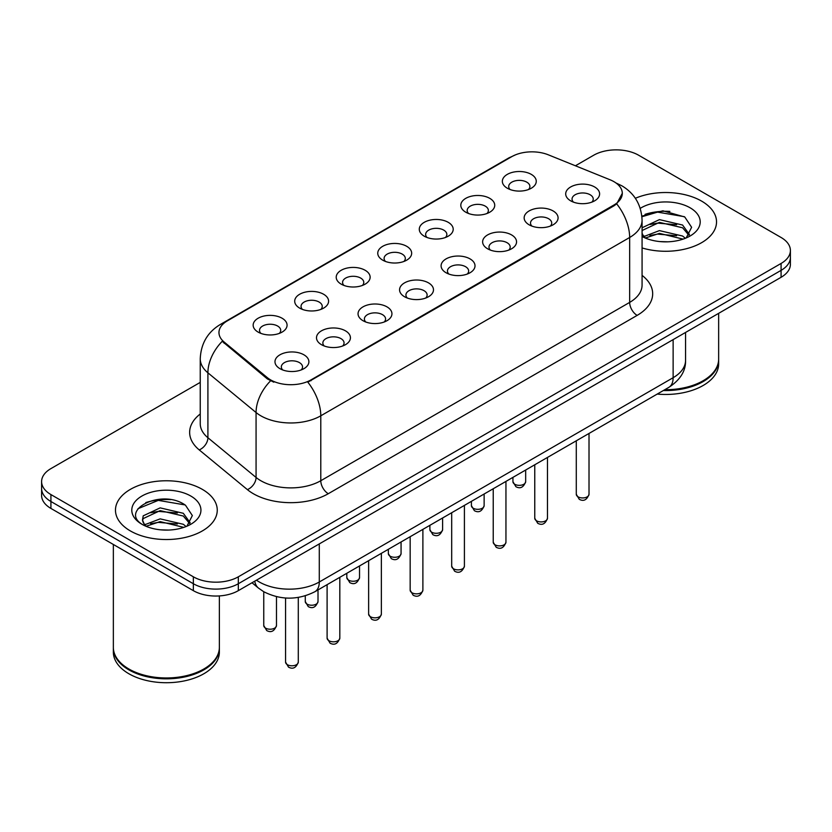 <?xml version="1.0" encoding="UTF-8"?>
<svg xmlns="http://www.w3.org/2000/svg" width="832" height="832" viewBox="0 0 832 832"><rect width="100%" height="100%" fill="white"/><g stroke="black" fill="none" stroke-linecap="round" stroke-linejoin="round"><path stroke-width="1.25" d="M465.774 212.202L465.774 212.202A16.962 9.797 180 0 1 465.774 198.349A16.962 9.797 180 0 1 489.767 198.349A16.962 9.797 180 0 1 489.767 212.202A16.962 9.797 180 0 1 465.774 212.202M486.98 213.502A10.598 6.126 0 0 0 488.374 210.475A10.598 6.126 0 0 0 485.264 206.138A10.598 6.126 0 0 0 473.72 204.818A10.598 6.126 0 0 0 467.168 210.475A10.598 6.126 0 0 0 468.562 213.502M424.247 236.184L424.247 236.184A16.962 9.797 180 0 1 424.247 222.331A16.962 9.797 180 0 1 448.24 222.331A16.962 9.797 180 0 1 448.24 236.184A16.962 9.797 180 0 1 424.247 236.184M445.453 237.474A10.598 6.126 0 0 0 446.846 234.447A10.598 6.126 0 0 0 443.737 230.121A10.598 6.126 0 0 0 432.182 228.79A10.598 6.126 0 0 0 425.641 234.447A10.598 6.126 0 0 0 427.024 237.474M382.72 260.156L382.72 260.156A16.962 9.797 180 0 1 382.72 246.303A16.962 9.797 180 0 1 406.702 246.303A16.962 9.797 180 0 1 406.702 260.156A16.962 9.797 180 0 1 382.72 260.156M403.926 261.456A10.598 6.126 0 0 0 405.309 258.43A10.598 6.126 0 0 0 402.21 254.103A10.598 6.126 0 0 0 390.655 252.772A10.598 6.126 0 0 0 384.103 258.43A10.598 6.126 0 0 0 385.497 261.456M341.182 284.138L341.182 284.138A16.962 9.797 180 0 1 341.182 270.286A16.962 9.797 180 0 1 365.175 270.286A16.962 9.797 180 0 1 365.175 284.138A16.962 9.797 180 0 1 341.182 284.138M362.388 285.438A10.598 6.126 0 0 0 363.782 282.402A10.598 6.126 0 0 0 360.672 278.075A10.598 6.126 0 0 0 349.118 276.754A10.598 6.126 0 0 0 342.576 282.402A10.598 6.126 0 0 0 343.97 285.438M299.655 308.11L299.655 308.11A16.962 9.797 180 0 1 299.655 294.268A16.962 9.797 180 0 1 323.638 294.268A16.962 9.797 180 0 1 323.638 308.11A16.962 9.797 180 0 1 299.655 308.11M320.861 309.41A10.598 6.126 0 0 0 322.244 306.384A10.598 6.126 0 0 0 319.145 302.058A10.598 6.126 0 0 0 307.59 300.726A10.598 6.126 0 0 0 301.049 306.384A10.598 6.126 0 0 0 302.432 309.41M258.118 332.093L258.118 332.093A16.962 9.797 180 0 1 258.118 318.24A16.962 9.797 180 0 1 282.11 318.24A16.962 9.797 180 0 1 282.11 332.093A16.962 9.797 180 0 1 258.118 332.093M279.323 333.393A10.598 6.126 0 0 0 280.717 330.356A10.598 6.126 0 0 0 277.618 326.03A10.598 6.126 0 0 0 266.063 324.709A10.598 6.126 0 0 0 259.511 330.356A10.598 6.126 0 0 0 260.905 333.393M507.312 188.23L507.312 188.23A16.962 9.797 180 0 1 507.312 174.377A16.962 9.797 180 0 1 531.294 174.377A16.962 9.797 180 0 1 531.294 188.23A16.962 9.797 180 0 1 507.312 188.23M528.518 189.519A10.598 6.126 0 0 0 529.901 186.493A10.598 6.126 0 0 0 526.802 182.166A10.598 6.126 0 0 0 515.247 180.835A10.598 6.126 0 0 0 508.706 186.493A10.598 6.126 0 0 0 510.089 189.519M529.121 224.796L529.121 224.796A16.962 9.797 180 0 1 529.121 210.943A16.962 9.797 180 0 1 553.114 210.943A16.962 9.797 180 0 1 553.114 224.796A16.962 9.797 180 0 1 529.121 224.796M550.326 226.096A10.598 6.126 0 0 0 551.72 223.07A10.598 6.126 0 0 0 548.61 218.733A10.598 6.126 0 0 0 537.056 217.412A10.598 6.126 0 0 0 530.514 223.07A10.598 6.126 0 0 0 531.908 226.096M487.594 248.778L487.594 248.778A16.962 9.797 180 0 1 487.594 234.926A16.962 9.797 180 0 1 511.586 234.926A16.962 9.797 180 0 1 511.586 248.778A16.962 9.797 180 0 1 487.594 248.778M508.799 250.078A10.598 6.126 0 0 0 510.193 247.042A10.598 6.126 0 0 0 507.083 242.715A10.598 6.126 0 0 0 495.529 241.384A10.598 6.126 0 0 0 488.987 247.042A10.598 6.126 0 0 0 490.37 250.078M446.066 272.75A16.962 9.797 180 0 1 446.056 272.75A16.962 9.797 180 0 1 446.066 258.898A16.962 9.797 180 0 1 470.049 258.898A16.962 9.797 180 0 1 470.049 272.75A16.962 9.797 180 0 1 446.066 272.75M467.272 274.05A10.598 6.126 0 0 0 468.655 271.024A10.598 6.126 0 0 0 465.556 266.698A10.598 6.126 0 0 0 454.002 265.366A10.598 6.126 0 0 0 447.45 271.024A10.598 6.126 0 0 0 448.843 274.05M404.529 296.733L404.529 296.733A16.962 9.797 180 0 1 404.529 282.88A16.962 9.797 180 0 1 428.522 282.88A16.962 9.797 180 0 1 428.522 296.733A16.962 9.797 180 0 1 404.529 296.733M425.734 298.033A10.598 6.126 0 0 0 427.128 294.996A10.598 6.126 0 0 0 424.018 290.67A10.598 6.126 0 0 0 412.464 289.349A10.598 6.126 0 0 0 405.922 294.996A10.598 6.126 0 0 0 407.316 298.033M363.002 320.705L363.002 320.705A16.962 9.797 180 0 1 363.002 306.862A16.962 9.797 180 0 1 386.984 306.862A16.962 9.797 180 0 1 386.984 320.705A16.962 9.797 180 0 1 363.002 320.705M384.207 322.005A10.598 6.126 0 0 0 385.59 318.978A10.598 6.126 0 0 0 382.491 314.652A10.598 6.126 0 0 0 370.937 313.321A10.598 6.126 0 0 0 364.395 318.978A10.598 6.126 0 0 0 365.778 322.005M321.464 344.687L321.464 344.687A16.962 9.797 180 0 1 321.464 330.834A16.962 9.797 180 0 1 345.457 330.834A16.962 9.797 180 0 1 345.457 344.687A16.962 9.797 180 0 1 321.464 344.687M342.67 345.987A10.598 6.126 0 0 0 344.063 342.95A10.598 6.126 0 0 0 340.964 338.624A10.598 6.126 0 0 0 329.41 337.303A10.598 6.126 0 0 0 322.858 342.95A10.598 6.126 0 0 0 324.251 345.987M279.937 368.659L279.937 368.659A16.962 9.797 180 0 1 279.937 354.817A16.962 9.797 180 0 1 303.93 354.817A16.962 9.797 180 0 1 303.93 368.659A16.962 9.797 180 0 1 279.937 368.659M301.142 369.959A10.598 6.126 0 0 0 302.536 366.933A10.598 6.126 0 0 0 299.426 362.606A10.598 6.126 0 0 0 287.872 361.275A10.598 6.126 0 0 0 281.33 366.933A10.598 6.126 0 0 0 282.724 369.959M570.658 200.824L570.658 200.824A16.962 9.797 180 0 1 570.658 186.971A16.962 9.797 180 0 1 594.641 186.971A16.962 9.797 180 0 1 594.641 200.824A16.962 9.797 180 0 1 570.658 200.824M591.864 202.114A10.598 6.126 0 0 0 593.247 199.087A10.598 6.126 0 0 0 590.148 194.761A10.598 6.126 0 0 0 578.594 193.43A10.598 6.126 0 0 0 572.052 199.087A10.598 6.126 0 0 0 573.435 202.114M610.085 179.795A28.621 16.526 180 0 1 613.912 181.646A28.621 16.526 180 0 1 622.294 193.336A28.621 16.526 180 0 1 613.912 205.015L311.043 379.87A28.621 16.526 180 0 1 267.363 377.666L224.13 342.025A28.621 16.526 180 0 1 218.962 332.55A28.621 16.526 180 0 1 227.344 320.861L511.701 156.686A28.621 16.526 180 0 1 548.361 154.835L610.085 179.795M701.626 201.126A50.887 29.38 0 0 0 635.357 198.286A50.887 29.38 0 0 1 701.626 201.126A50.887 29.38 0 0 1 716.529 221.894A50.887 29.38 0 0 0 701.626 201.126M202.342 489.372A50.887 29.38 0 0 0 146.89 483.007A50.887 29.38 0 0 0 115.471 510.151A50.887 29.38 0 0 0 130.374 530.93A50.887 29.38 0 0 0 185.838 537.295A50.887 29.38 0 0 0 217.256 510.151A50.887 29.38 0 0 0 202.342 489.372A50.887 29.38 0 0 0 146.89 483.007A50.887 29.38 0 0 0 115.471 510.151A50.887 29.38 0 0 0 130.374 530.93A50.887 29.38 0 0 0 185.838 537.295A50.887 29.38 0 0 0 217.256 510.151A50.887 29.38 0 0 0 202.342 489.372M622.294 193.336L616.689 203.861L613.912 205.868L307.83 382.179A37.107 21.424 60 0 1 320.788 415.802A42.411 24.482 180 0 1 260.822 415.802A42.411 24.482 180 0 1 256.069 412.526L207.906 372.819A42.411 24.482 180 0 1 200.242 358.769L200.242 423.696A42.411 24.482 0 0 0 207.906 437.736L256.069 477.454A42.411 24.482 0 0 0 260.822 480.719A42.411 24.482 0 0 0 320.788 480.719L629.658 302.401A42.411 24.482 0 0 0 642.075 285.085L642.075 220.168A42.411 24.482 180 0 1 629.658 237.484A37.107 21.424 -120 0 0 616.689 203.861M200.242 382.387L50.918 468.603A31.803 18.366 0 0 0 41.6 481.582L41.6 495.435A31.803 18.366 0 0 0 50.918 508.425L193.346 590.658L193.346 583.731A31.803 18.366 0 0 0 238.326 583.731L781.082 270.369A31.803 18.366 0 0 0 790.4 257.39A31.803 18.366 0 0 1 781.082 270.369L238.326 583.731A31.803 18.366 0 0 1 193.346 583.731L50.918 501.498L193.346 583.731L193.346 576.805A31.803 18.366 0 0 0 238.326 576.805L781.082 263.453A31.803 18.366 0 0 0 790.4 250.463A31.803 18.366 0 0 0 781.082 237.484L638.654 155.241A31.803 18.366 0 0 0 593.674 155.241L575.422 165.776M41.6 488.509A31.803 18.366 0 0 0 50.918 501.498A31.803 18.366 0 0 1 41.6 488.509M273.79 382.179L267.363 378.924L222.206 341.328A37.107 24.814 129.5 0 0 207.906 372.819L207.906 437.736A10.598 7.093 -50.5 0 1 199.222 449.904A53.009 30.607 180 0 1 200.242 413.993M642.075 247.936A50.887 29.38 0 0 0 716.529 221.894A50.887 29.38 0 0 1 642.075 247.936M41.6 481.582A31.803 18.366 0 0 0 50.918 494.572L193.346 576.805M170.602 499.637A42.411 24.482 0 0 0 145.787 502.59M669.874 211.39A42.411 24.482 0 0 0 645.06 214.344M193.346 590.658A31.803 18.366 0 0 0 238.326 590.658L781.082 277.295A31.803 18.366 0 0 0 790.4 264.316L790.4 250.463M664.789 389.698A53.009 30.607 0 0 0 703.123 380.744A53.009 30.607 0 0 0 718.65 359.102L718.65 313.352M664.57 389.823A52.478 30.295 0 0 0 702.749 380.962A52.478 30.295 0 0 0 702.936 380.848M663.333 390.541A53.009 30.607 0 0 0 718.65 359.965A53.009 30.607 0 0 0 718.64 359.538M657.207 394.077A53.009 30.607 0 0 0 718.65 363.865L718.65 359.965M659.849 241.571L667.93 241.81M643.999 236.506L659.433 230.61L682.583 236.028L685.391 238.274M645.414 237.983L659.433 233.366L683.093 239.127M642.075 233.085A23.962 13.832 0 0 0 645.632 238.17M642.075 228.498L642.491 227.573L659.433 219.617L682.583 225.035L689.468 234.541M642.075 231.244L642.491 230.318L659.433 222.373L682.583 227.781L688.927 235.258M642.075 236.506A34.57 19.958 0 0 0 690.082 236.007A34.57 19.958 0 0 0 690.082 207.782A34.57 19.958 0 0 0 640.234 208.364M686.202 237.942L691.621 227.302L684.767 216.986L662.927 210.798L641.857 216.112M644.238 237.578L642.075 235.03M641.919 216.746L657.55 212.118L684.299 216.674M649.927 224.494L657.55 223.111L676.645 224.754M649.927 235.487L657.55 234.104L676.645 235.747M643.854 236.33L644.446 236.059M203.663 669.105A52.478 30.295 0 0 1 203.476 669.209A52.478 30.295 0 0 1 129.251 669.209L128.877 669.001A53.009 30.607 0 0 0 203.85 668.99A53.009 30.607 0 0 0 219.367 647.358L219.367 595.92M113.36 647.785A53.009 30.607 0 0 0 113.35 648.222A53.009 30.607 0 0 0 128.877 669.864A53.009 30.607 0 0 0 186.649 676.499A53.009 30.607 0 0 0 219.367 648.222A53.009 30.607 0 0 0 219.367 647.785M113.35 648.222L113.35 652.111A53.009 30.607 0 0 0 128.877 673.754A53.009 30.607 0 0 0 186.649 680.389A53.009 30.607 0 0 0 219.367 652.111L219.367 648.222M160.576 529.828L168.657 530.067M144.726 524.753L160.16 518.866L183.31 524.285L186.118 526.531M146.141 526.24L160.16 521.612L183.82 527.384M144.966 525.824L142.49 520.021A23.962 13.832 0 0 0 146.359 526.427M142.49 520.021L143.218 515.83L160.16 507.874L183.31 513.292L190.195 522.798M142.553 520.354L143.218 518.575L160.16 510.619L183.31 516.038L189.654 523.515M186.93 526.188L192.348 515.559L185.494 505.242C161.242 487.802 118.144 510.775 143.031 524.867L143.146 524.94M190.809 496.038A34.57 19.958 0 0 0 141.918 496.038A34.57 19.958 0 0 0 141.918 524.264A34.57 19.958 0 0 0 190.809 524.264A34.57 19.958 0 0 0 190.809 496.038M113.35 544.471L113.35 647.358A53.009 30.607 0 0 0 128.877 668.99A53.009 30.607 0 0 0 128.877 669.001L129.251 669.209M137.977 508.706L158.278 500.375L185.026 504.92M150.654 512.751L158.278 511.368L177.372 513.001M150.654 523.744L158.278 522.361L177.372 524.004M144.581 524.586L145.174 524.306M311.043 379.87L311.043 380.723M267.363 377.666L267.363 378.924M224.13 342.025L224.13 343.283M613.912 205.015L613.912 205.868M328.286 493.709A10.598 6.126 60 0 1 320.788 480.719L320.788 415.802L629.658 237.484L629.658 302.401A10.598 6.126 60 0 0 637.146 315.39L328.286 493.709A53.009 30.607 180 0 1 253.323 493.709A53.009 30.607 180 0 1 247.385 489.622L199.222 449.904M642.075 220.168C641.358 204.922 634.65 193.482 621.972 185.869L616.616 183.258A37.107 17.378 112 0 0 616.117 183.071M224.182 323.024A37.107 21.424 -120 0 0 220.345 324.47C207.657 332.093 200.959 343.522 200.242 358.769M220.345 324.47L508.581 158.059A37.107 21.424 60 0 1 511.389 156.874M270.525 380.89A37.107 24.814 129.5 0 0 256.069 412.526L256.069 477.454A10.598 7.093 -50.5 0 1 247.385 489.622M642.075 275.382A53.009 30.607 180 0 1 637.146 315.39M238.326 576.805L238.326 590.658M781.082 263.453L781.082 277.295M50.918 494.572L50.918 508.425M256.474 580.185A42.411 24.482 0 0 0 259.324 581.994A42.411 24.482 0 0 0 319.29 581.994L673.13 377.707A42.411 24.482 0 0 0 685.558 360.402C685.859 370.926 680.264 379.933 668.741 387.421L314.902 591.708A21.206 12.241 60 0 0 319.29 581.994L319.29 543.91M673.13 339.622L673.13 377.707A21.206 12.241 60 0 1 668.741 387.421M254.758 581.173A21.206 14.186 129.5 0 0 258.45 588.068L252.013 582.754M589.014 494.27C586.914 499.99 583.658 501.665 579.249 499.294L576.285 494.27A6.365 3.671 0 0 0 578.146 496.87A6.365 3.671 0 0 0 585.083 497.661A6.365 3.671 0 0 0 589.014 494.27L589.014 433.451M514.8 484.276A6.365 3.671 0 0 0 521.737 485.066A6.365 3.671 0 0 0 525.668 481.676C523.567 487.396 520.312 489.07 515.902 486.699L512.938 481.676A6.365 3.671 0 0 0 514.8 484.276M547.477 518.253C545.386 523.973 542.131 525.647 537.722 523.276L534.758 518.253A6.365 3.671 0 0 0 536.619 520.842A6.365 3.671 0 0 0 543.556 521.643A6.365 3.671 0 0 0 547.477 518.253L547.477 457.434M505.95 542.225C503.849 547.945 500.604 549.619 496.184 547.248L493.23 542.225A6.365 3.671 0 0 0 495.092 544.825A6.365 3.671 0 0 0 502.018 545.615A6.365 3.671 0 0 0 505.95 542.225L505.95 481.406M464.412 566.207C462.322 571.927 459.066 573.602 454.657 571.23L451.693 566.207A6.365 3.671 0 0 0 453.554 568.797A6.365 3.671 0 0 0 460.491 569.598A6.365 3.671 0 0 0 464.412 566.207L464.412 505.388M422.885 590.179C420.794 595.899 417.539 597.574 413.13 595.202L410.166 590.179A6.365 3.671 0 0 0 412.027 592.779A6.365 3.671 0 0 0 418.964 593.57A6.365 3.671 0 0 0 422.885 590.179L422.885 529.36M473.273 508.248A6.365 3.671 0 0 0 480.21 509.049A6.365 3.671 0 0 0 484.13 505.658C482.04 511.378 478.785 513.053 474.375 510.682L471.411 505.658A6.365 3.671 0 0 0 473.273 508.248M431.746 532.23A6.365 3.671 0 0 0 438.672 533.021A6.365 3.671 0 0 0 442.603 529.63C440.502 535.35 437.258 537.025 432.838 534.654L429.884 529.63A6.365 3.671 0 0 0 431.746 532.23M390.208 556.202A6.365 3.671 0 0 0 397.145 557.003A6.365 3.671 0 0 0 401.066 553.613C398.975 559.333 395.72 561.007 391.31 558.636L388.346 553.613A6.365 3.671 0 0 0 390.208 556.202M381.358 614.162C379.257 619.882 376.002 621.556 371.592 619.185L368.628 614.162A6.365 3.671 0 0 0 370.5 616.751A6.365 3.671 0 0 0 377.426 617.552A6.365 3.671 0 0 0 381.358 614.162L381.358 553.342M339.82 638.134C337.73 643.854 334.474 645.528 330.065 643.157L327.101 638.134A6.365 3.671 0 0 0 328.962 640.734A6.365 3.671 0 0 0 335.899 641.534A6.365 3.671 0 0 0 339.82 638.134L339.82 577.314M298.293 662.116C296.202 667.836 292.947 669.51 288.527 667.139L285.574 662.116A6.365 3.671 0 0 0 287.435 664.716A6.365 3.671 0 0 0 294.362 665.506A6.365 3.671 0 0 0 298.293 662.116L298.293 597.428M348.681 580.185A6.365 3.671 0 0 0 355.618 580.975A6.365 3.671 0 0 0 359.538 577.585C357.448 583.305 354.193 584.979 349.783 582.608L346.819 577.585A6.365 3.671 0 0 0 348.681 580.185M307.154 604.157A6.365 3.671 0 0 0 314.08 604.958A6.365 3.671 0 0 0 318.011 601.567C315.91 607.287 312.655 608.962 308.246 606.59L305.282 601.567A6.365 3.671 0 0 0 307.154 604.157M265.616 628.139A6.365 3.671 0 0 0 272.553 628.94A6.365 3.671 0 0 0 276.474 625.539C274.383 631.259 271.128 632.934 266.718 630.562L263.754 625.539A6.365 3.671 0 0 0 265.616 628.139M508.581 158.059L515.382 154.898M616.616 183.258L616.054 183.03M314.902 591.708C297.835 600.278 280.779 600.278 263.713 591.708L258.45 588.068M685.558 360.402L685.558 332.457M576.285 494.27L576.285 440.794M525.668 481.676L525.668 470.028M512.938 481.676L512.938 477.37M534.758 518.253L534.758 464.776M493.23 542.225L493.23 488.748M451.693 566.207L451.693 512.73M410.166 590.179L410.166 536.702M484.13 505.658L484.13 494M471.411 505.658L471.411 501.342M442.603 529.63L442.603 517.982M429.884 529.63L429.884 525.325M401.066 553.613L401.066 541.954M388.346 553.613L388.346 549.307M368.628 614.162L368.628 560.685M327.101 638.134L327.101 584.667M285.574 662.116L285.574 598.01M359.538 577.585L359.538 565.937M346.819 577.585L346.819 573.279M318.011 601.567L318.011 589.909M305.282 601.567L305.282 595.826M276.474 625.539L276.474 596.669M263.754 625.539L263.754 591.729"/></g></svg>
